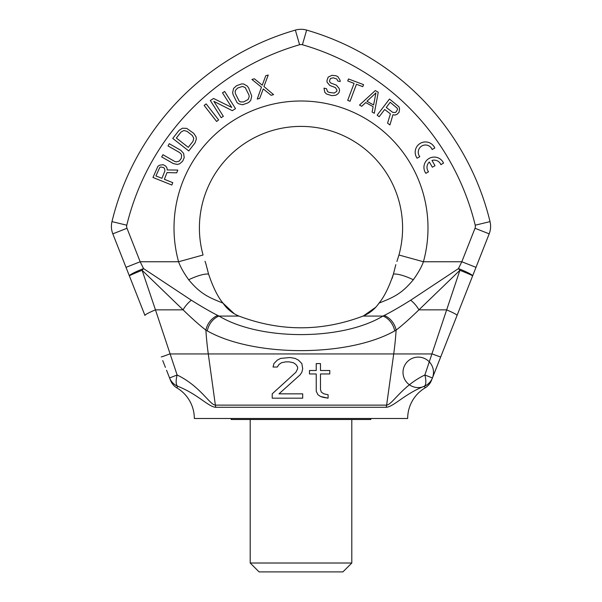 <?xml version="1.0" encoding="UTF-8"?>
<svg xmlns="http://www.w3.org/2000/svg" width="602" height="602" viewBox="0 0 602 602"><rect width="100%" height="100%" fill="white"/><g stroke="black" fill="none" stroke-linecap="round" stroke-linejoin="round"><path stroke-width="0.9" d="M170.547 380.411L169.568 377.943A15.238 15.073 -21.5 0 0 177.567 386.198L176.935 387.921A15.238 15.238 158.5 0 1 170.547 380.411L166.543 370.253M165.422 367.416L164.301 364.556M177.567 386.198A15.238 5.456 -68.2 0 1 177.131 375.001C200.308 386.183 209.744 404.845 215.373 405.131A15.238 11.965 90 0 0 215.802 407.283C208.623 407.087 197.644 394.017 177.567 386.198A15.238 15.073 158.5 0 1 169.568 377.943L177.131 375.001L155.459 309.842A15.238 1.377 -21.5 0 0 144.947 315.425L112.815 233.847A20.317 20.317 0 0 1 111.972 221.611A264.15 264.15 0 0 1 295.356 30.1A20.317 20.317 0 0 1 306.644 30.1A264.15 264.15 0 0 1 490.028 221.611A20.317 20.317 0 0 1 489.185 233.847L431.453 380.411A15.238 15.238 21.5 0 1 425.065 387.921A35.556 35.556 0 0 0 407.674 418.488L194.326 418.488A35.556 35.556 0 0 0 176.935 387.921M128.316 273.218L126.006 267.341L140.183 261.757L126.992 228.263A5.079 5.079 0 0 1 126.781 225.201A248.912 248.912 0 0 1 299.593 44.744A5.079 5.079 0 0 1 302.407 44.744A248.912 248.912 0 0 1 475.219 225.201A5.079 5.079 0 0 1 475.008 228.263L461.817 261.757L458.453 268.582L410.647 300.225A15.238 6.878 51.5 0 1 418.924 309.842L459.898 270.29L424.869 375.001A15.238 5.456 68.2 0 1 424.433 386.198L425.065 387.921M215.802 407.283L386.198 407.283C393.618 406.907 404.95 393.663 424.433 386.198A15.238 15.073 21.5 0 0 432.432 377.943L431.453 380.411M205.004 261.253L206.185 264.692M205.786 263.428L208.57 274.076C213.1 287.402 217.901 297.072 222.973 303.107L234.268 313.725M207.088 268.229L207.878 271.419M238.859 316.035L238.941 316.073C232.319 313.318 226.999 308.992 222.973 303.107C217.864 297.004 213.063 287.327 208.57 274.076A25.397 6.697 152.2 0 0 188.682 279.757C200.549 294.054 208.676 297.38 222.973 303.107M363.473 315.892L375.866 307.155M392.105 278.455L393.106 275.234M394.272 270.817L394.385 270.373M395.838 264.617L393.43 274.076C388.892 287.41 384.099 297.079 379.027 303.107C374.993 308.999 369.673 313.326 363.059 316.073C321.686 331.702 280.314 331.702 238.941 316.073L219.053 316.073A15.238 10.723 120.3 0 0 207.299 330.912C253.893 357.197 348.106 357.197 394.701 330.912L396.108 330.114C402.091 325.539 409.699 318.782 418.924 309.842L446.541 309.842A15.238 1.377 -158.5 0 1 457.053 315.425L432.432 377.943A15.238 15.073 -158.5 0 1 424.433 386.198M396.914 261.501L398.938 255.007L423.424 261.757A126.999 126.999 0 0 0 301 101.001A126.999 126.999 0 0 0 178.576 261.757C180.367 266.821 183.73 272.826 188.682 279.757M396.996 261.253L398.938 255.007A101.595 101.595 0 0 0 301 126.397A101.595 101.595 0 0 0 203.062 255.007L178.576 261.757L140.183 261.757L143.547 268.582L191.353 300.225C202.106 306.945 210.926 312.024 217.819 315.471L219.053 316.073C259.951 340.77 342.049 340.77 382.947 316.073A15.238 10.723 59.7 0 1 394.701 330.912M205.086 261.494L205.801 263.473M475.994 267.341L472.63 275.882A15.238 1.588 -158.5 0 0 458.453 268.59A15.238 1.106 49.8 0 1 459.898 270.29A15.238 0.534 -158.5 0 1 472.63 275.882L475.994 267.341L461.817 261.757L423.424 261.757C421.641 266.821 418.27 272.826 413.318 279.757C401.459 294.047 393.324 297.38 379.027 303.107M432.432 377.943L424.869 375.001C402.369 385.679 392.414 404.582 386.627 405.131L393.716 353.946L432.259 353.946A15.238 0.406 -158.5 0 0 440.724 356.881L432.432 377.943A15.238 15.238 0 0 0 415.997 357.287A15.238 15.238 0 0 0 406.32 381.841A15.238 15.238 0 0 0 432.432 377.943M289.991 357.528L280.683 358.393L277.296 360.124L273.91 363.585L273.06 367.039L277.296 367.039L278.989 364.451L281.525 362.72L285.762 361.855L289.148 361.855L293.377 362.72L295.921 364.451L297.614 367.039L297.614 368.77L295.921 372.232L272.217 393.843L272.217 398.17L302.693 398.17L302.693 393.843L278.989 393.843L300.15 374.82L301.85 372.232L302.693 368.77L301.85 363.585L298.457 360.124L295.07 358.393L289.991 357.528L295.07 358.393M316.238 373.962L316.238 391.255L317.931 394.709L320.475 396.44L328.09 398.17L328.09 394.709L323.861 393.843L321.317 392.12L320.475 389.524L320.475 373.962L329.783 373.962L329.783 370.501L320.475 370.501L320.475 363.585L316.238 363.585L316.238 370.501L309.466 370.501L309.466 373.962L316.238 373.962L316.238 391.255L317.931 394.709L320.475 396.44L323.011 397.305L328.09 398.17M161.276 356.881A15.238 0.406 -21.5 0 0 169.741 353.946L393.716 353.946A253.991 199.473 -90 0 0 396.108 330.114A15.238 10.783 57.5 0 0 384.181 315.471C391.074 312.024 399.894 306.945 410.647 300.225M191.353 300.225A15.238 6.878 128.5 0 0 183.076 309.842L155.459 309.842L142.102 270.29A15.238 1.106 -49.8 0 1 143.547 268.59M126.006 267.341L129.37 275.882A15.238 0.534 -21.5 0 1 142.102 270.29L183.076 309.842C192.301 318.782 199.902 325.539 205.892 330.114L207.299 330.912M129.37 275.882A15.238 1.588 -21.5 0 1 143.547 268.582M126.992 228.263L112.815 233.847A20.317 20.317 0 0 1 111.972 221.611A264.15 264.15 0 0 1 295.356 30.1A20.317 20.317 0 0 1 306.644 30.1A264.15 264.15 0 0 1 490.028 221.611A20.317 20.317 0 0 1 489.185 233.847L475.008 228.263M363.059 316.073L382.947 316.073L384.181 315.471M393.43 274.076A25.397 6.697 27.8 0 1 413.318 279.757M164.346 179.291L167.017 172.608L176.71 172.834L177.808 170.088L167.16 169.93L166.987 168.041L165.851 166.22L163.202 164.7L159.763 165.151L157.927 166.242L152.968 177.477L171.833 185.025L172.782 182.662L164.346 179.291M434.81 147.987A10.264 10.264 0 0 0 420.324 143.321A10.264 10.264 0 0 0 417.118 158.198L419.782 156.663A7.216 7.216 0 0 1 421.851 145.962A7.216 7.216 0 0 1 432.146 149.522L434.81 147.987M443.546 163.119A10.264 10.264 0 0 0 429.06 158.454A10.264 10.264 0 0 0 425.862 173.331L428.519 171.796A7.216 7.216 0 0 1 429.339 162.006L432.356 167.228L435.013 165.693L431.995 160.471A7.216 7.216 0 0 1 440.89 164.655L443.546 163.119M164.925 170.863L161.938 178.327L155.918 175.927L159.778 167.439L160.892 166.972L163.458 167.544L164.504 168.417L164.925 170.863M180.893 150.365L169.267 143.705L168.003 145.91L179.637 152.569L180.924 153.796L181.631 155.181L181.277 158.394L179.223 161.118L176.288 161.878L174.58 161.389L162.954 154.722L161.69 156.926L173.316 163.586L177.327 164.421L179.667 163.812L182.684 161.155L184.204 157.634L183.64 153.405L180.893 150.365M179.005 130.423L172.744 138.422L188.75 150.944L195.01 142.937L196.335 139.137L196.019 136.744L193.739 133.343L186.665 128.354L182.376 128.218L179.005 130.423M176.356 138.024L181.051 132.019L183.896 130.483L187.064 131.349L192.173 135.345L193.769 138.212L192.971 141.342L188.275 147.347L176.356 138.024M218.624 119.918L206.155 103.875L204.146 105.433L216.615 121.476L218.624 119.918M223.342 116.329L213.868 101.347L232.289 110.67L235.51 108.631L224.644 91.459L222.499 92.821L231.74 107.434L213.552 98.472L210.331 100.511L221.197 117.683L223.342 116.329M236.541 85.702L233.576 88.419L232.643 92.61L233.124 94.762L236.992 102.506L238.467 103.747L242.614 104.756L247.821 102.934L249.582 101.685L250.786 100.21L251.719 96.027L248.626 87.937L247.362 86.131L243.644 83.987L241.748 83.881L236.541 85.702M237.579 88.073L242.403 86.425L245.217 87.553L248.912 94.898L249.22 96.651L248.152 99.48L243.675 101.926L240.439 101.934L239.144 101.083L235.45 93.739L235.141 91.986L235.39 90.458L237.579 88.073M271.133 95.297L273.579 94.634L263.917 86.507L268.259 75.024L265.806 75.686L262.239 85.168L254.368 78.794L251.922 79.456L261.471 87.17L257.242 99.067L259.695 98.404L263.262 88.923L271.133 95.297M337.722 81.007L340.198 81.556L340.07 80.201L337.827 76.604L335.856 75.724L332.041 75.318L328.173 77.124L327.014 80.405L327.052 82.188L329.798 85.454L335.397 87.576L336.992 90.149L336.714 91.414L334.178 93.062L329.128 92.384L327.563 91.602L326.472 88.697L323.996 88.148L324.809 92.317L326.593 94.04L331.868 95.65L335.871 95.214L337.895 93.889L339.099 92.384L339.566 90.277L339.114 88.404L336.367 85.138L330.769 83.008L329.723 81.895L329.587 80.533L330.468 78.516L333.23 77.801L336.857 79.043L337.722 81.007M363.555 84.634L348.498 78.967L347.738 80.992L354.081 83.377L347.685 100.368L350.055 101.264L356.452 84.272L362.795 86.658L363.555 84.634M378.252 92.219L375.287 90.571L359.507 105.057L361.727 106.291L365.73 102.573L373.127 106.682L372.096 112.04L374.316 113.274L378.252 92.219M375.926 92.911L373.601 104.966L366.934 101.264L375.926 92.911M384.686 109.496L390.405 113.868L387.575 123.139L389.93 124.938L392.948 114.726L394.814 115.065L396.876 114.463L399.051 112.318L399.547 108.887L398.983 106.825L389.494 99.029L377.153 115.163L379.17 116.713L384.686 109.496M392.654 112.326L386.266 107.434L390.201 102.287L397.335 108.285L397.486 109.489L396.244 111.806L395.123 112.582L392.654 112.326M217.819 315.471A15.238 10.783 122.5 0 0 205.892 330.114A253.991 199.473 -90 0 0 208.284 353.946L215.373 405.131L386.627 405.131A15.238 11.965 90 0 1 386.198 407.283M293.377 362.72L295.921 364.451L297.614 367.039M277.296 367.039L278.989 364.451L281.525 362.72L285.762 361.855M278.989 393.843L300.15 374.82L301.85 372.232L302.693 368.77M316.238 363.585L316.238 370.501M309.466 370.501L309.466 373.962M250.199 563.013L351.801 563.013L342.907 571.9L259.093 571.9L250.199 563.013L250.199 419.504M351.801 563.013L351.801 419.504M370.847 418.488L370.847 419.504L231.153 419.504L231.153 418.488M490.028 221.611A264.15 264.15 0 0 0 306.644 30.1A264.15 264.15 0 0 1 490.028 221.611L475.219 225.201M398.938 255.007A101.595 101.595 0 0 0 301 126.397A101.595 101.595 0 0 0 203.062 255.007M111.972 221.611L126.781 225.201M295.356 30.1L299.593 44.744M306.644 30.1L302.407 44.744M162.736 360.583L164.805 365.843"/></g></svg>
